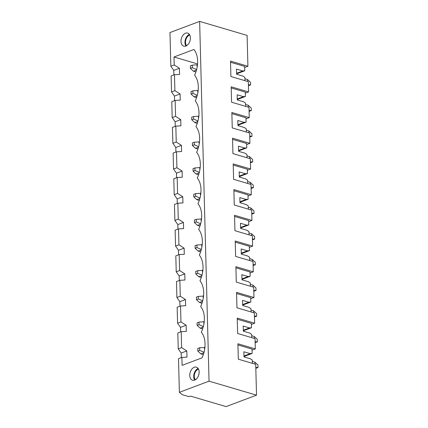 <?xml version="1.0" encoding="UTF-8"?>
<svg xmlns="http://www.w3.org/2000/svg" width="428" height="428" viewBox="0 0 428 428"><rect width="100%" height="100%" fill="white"/><g stroke="black" fill="none" stroke-linecap="round" stroke-linejoin="round"><path stroke-width="0.64" d="M244.96 78.784L247.518 79.538L250.567 82.342L250.637 84.91L248.417 85.648M195.912 71.936L193.461 71.214L190.412 68.41L192.29 67.704L192.22 65.136L190.342 65.842L190.412 68.41M192.22 65.136L197.495 64.783M197.083 64.665L197.148 67.212M247.566 81.432L247.518 79.538M196.634 69.555L192.29 67.704M196.489 70.074L193.461 71.214M248.395 84.733L250.637 84.91M245.635 104.48L248.192 105.234L251.241 108.038L251.306 110.606L249.091 111.35M196.586 97.638L194.135 96.91L191.086 94.107L192.964 93.4L192.894 90.832L191.016 91.538L191.086 94.107M192.894 90.832L198.164 90.479M197.757 90.362L197.822 92.908M248.24 107.128L248.192 105.234M197.303 95.251L192.964 93.4M197.164 95.77L194.135 96.91M249.064 110.429L251.306 110.606M246.309 130.176L248.861 130.931L251.915 133.734L251.98 136.307L249.765 137.046M197.26 123.334L194.804 122.611L191.755 119.803L193.633 119.096L193.568 116.528L191.691 117.235L191.755 119.803M193.568 116.528L198.838 116.181M198.426 116.058L198.496 118.604M248.914 132.824L248.861 130.931M197.977 120.947L193.633 119.096M197.838 121.466L194.804 122.611M249.738 136.131L251.98 136.307M246.977 155.872L249.535 156.627L252.584 159.43L252.654 162.003L250.434 162.742M197.934 149.03L195.478 148.307L192.429 145.504L194.307 144.792L194.237 142.224L192.359 142.931L192.429 145.504M194.237 142.224L199.512 141.877M199.1 141.754L199.17 144.3M249.583 158.526L249.535 156.627M198.651 146.644L194.307 144.792M198.512 147.168L195.478 148.307M250.412 161.827L252.654 162.003M247.651 181.568L250.209 182.323L253.258 185.131L253.328 187.699L251.108 188.438M198.608 174.726L196.152 174.003L193.103 171.2L194.981 170.494L194.911 167.92L193.033 168.627L193.103 171.2M194.911 167.92L200.186 167.573M199.774 167.45L199.839 170.002M250.257 184.222L250.209 182.323M199.325 172.34L194.981 170.494M199.186 172.864L196.152 174.003M251.086 187.523L253.328 187.699M248.326 207.27L250.883 208.019L253.932 210.827L253.997 213.395L251.782 214.134M199.277 200.422L196.827 199.699L193.777 196.896L195.655 196.19L195.585 193.617L193.707 194.328L193.777 196.896M195.585 193.617L200.86 193.269M200.448 193.146L200.513 195.698M250.931 209.918L250.883 208.019M199.999 198.036L195.655 196.19M199.855 198.56L196.827 199.699M251.76 213.219L253.997 213.395M249 232.966L251.552 233.72L254.607 236.524L254.671 239.091L252.456 239.83M199.951 226.118L197.501 225.396L194.446 222.592L196.324 221.886L196.259 219.318L194.382 220.024L194.446 222.592M196.259 219.318L201.529 218.965M201.117 218.847L201.187 221.394M251.605 235.614L251.552 233.72M200.668 223.737L196.324 221.886M200.529 224.256L197.501 225.396M252.429 238.915L254.671 239.091M249.668 258.662L252.226 259.416L255.275 262.22L255.345 264.788L253.13 265.531M200.625 251.819L198.169 251.092L195.12 248.288L196.998 247.582L196.934 245.014L195.056 245.72L195.12 248.288M196.934 245.014L202.203 244.661M201.791 244.543L201.861 247.09M252.279 261.31L252.226 259.416M201.342 249.433L196.998 247.582M201.203 249.952L198.169 251.092M253.103 264.611L255.345 264.788M250.343 284.358L252.9 285.112L255.949 287.916L256.019 290.489L253.799 291.227M201.299 277.515L198.843 276.793L195.794 273.984L197.672 273.278L197.602 270.71L195.724 271.416L195.794 273.984M197.602 270.71L202.877 270.362M202.465 270.239L202.53 272.786M252.948 287.006L252.9 285.112M202.016 275.129L197.672 273.278M201.877 275.648L198.843 276.793M253.777 290.312L256.019 290.489M251.017 310.054L253.574 310.808L256.623 313.612L256.693 316.185L254.473 316.923M201.968 303.211L199.518 302.489L196.468 299.686L198.346 298.974L198.276 296.406L196.399 297.112L196.468 299.686M198.276 296.406L203.551 296.058M203.139 295.935L203.204 298.482M253.622 312.708L253.574 310.808M202.69 300.825L198.346 298.974M202.546 301.349L199.518 302.489M254.451 316.008L256.693 316.185M251.691 335.75L254.248 336.504L257.298 339.313L257.362 341.881L255.147 342.619M202.642 328.907L200.192 328.185L197.137 325.382L199.015 324.675L198.95 322.102L197.073 322.808L197.137 325.382M198.95 322.102L204.22 321.754M203.808 321.631L203.878 324.183M254.296 338.404L254.248 336.504M203.359 326.521L199.015 324.675M203.22 327.046L200.192 328.185M255.12 341.705L257.362 341.881M252.365 361.451L254.917 362.2L257.972 365.009L258.036 367.577L255.821 368.315M203.316 354.603L200.86 353.881L197.811 351.078L199.689 350.372L199.625 347.798L197.747 348.51L197.811 351.078M199.625 347.798L204.894 347.45M204.482 347.327L204.552 349.879M254.97 364.1L254.917 362.2M204.033 352.217L199.689 350.372M203.894 352.742L200.86 353.881M255.794 367.401L258.036 367.577M186.635 45.668A6.003 3.932 106.4 0 1 185.886 39.67A6.003 3.932 106.4 0 1 189.764 35.043M195.382 379.727A6.003 3.932 106.4 0 1 194.633 373.735A6.003 3.932 106.4 0 1 198.512 369.102M194.28 367.251A6.821 4.467 106.4 0 1 196.377 367.138A6.821 4.467 106.4 0 1 198.731 374.939A6.821 4.467 106.4 0 1 192.514 380.219A6.821 4.467 106.4 0 1 189.834 373.938A6.821 4.467 106.4 0 1 194.28 367.251M194.713 380.064A6.821 4.467 106.4 0 1 194.119 373.58A6.821 4.467 106.4 0 1 198.137 368.46M185.864 46.042A6.821 4.467 106.4 0 1 183.767 46.16A6.821 4.467 106.4 0 1 181.413 38.354A6.821 4.467 106.4 0 1 187.63 33.074A6.821 4.467 106.4 0 1 190.31 39.36A6.821 4.467 106.4 0 1 185.864 46.042M181.884 357.385L182.093 365.351L201.995 357.862A21.4 14.012 -73.6 0 0 201.326 332.165A21.4 14.012 -73.6 0 0 200.652 306.469A21.4 14.012 -73.6 0 0 199.978 280.773A21.4 14.012 -73.6 0 0 199.304 255.072A21.4 14.012 -73.6 0 0 198.629 229.376A21.4 14.012 -73.6 0 0 197.961 203.68A21.4 14.012 -73.6 0 0 197.287 177.984A21.4 14.012 -73.6 0 0 196.613 152.288A21.4 14.012 -73.6 0 0 195.938 126.592A21.4 14.012 -73.6 0 0 195.27 100.89A21.4 14.012 -73.6 0 0 194.596 75.194A21.4 14.012 -73.6 0 0 193.921 49.498L174.014 56.988L174.223 64.954L179.412 68.266L179.578 74.435L174.48 74.718L174.897 90.65L180.086 93.967L180.247 100.131L175.154 100.414L175.571 116.346L180.76 119.663L180.921 125.832L175.828 126.11L176.245 142.043L181.435 145.359L181.595 151.528L176.502 151.806L176.919 167.739L182.109 171.056L182.269 177.224L177.171 177.508L177.588 193.44L182.777 196.752L182.943 202.92L177.845 203.204L178.262 219.136L183.452 222.448L183.612 228.616L178.519 228.9L178.936 244.832L184.126 248.149L184.286 254.312L179.193 254.596L179.61 270.528L184.8 273.845L184.96 280.014L179.862 280.292L180.279 296.224L185.468 299.541L185.634 305.71L180.536 305.988L180.953 321.92L186.143 325.237L186.303 331.406L181.21 331.689L181.627 347.622L186.817 350.933L186.977 357.102L181.884 357.385L178.503 358.653L179.386 392.321L209.051 381.155L256.522 395.156L226.102 406.6L190.497 396.103L188.999 396.665L182.275 394.686L179.386 392.321M245.335 93.154L248.582 91.934L248.315 81.652L230.906 76.521L230.505 61.102L247.908 66.233L247.1 35.401L199.635 21.4L209.051 381.155M199.635 21.4L169.964 32.56L170.847 66.222L174.223 64.954M181.627 347.622L178.246 348.89L177.829 332.957L181.21 331.689M174.897 90.65L171.516 91.924L171.098 75.991L174.48 74.718M180.086 93.967L174.453 96.086L171.516 91.924M175.571 116.346L172.19 117.62L171.772 101.687L175.154 100.414M180.76 119.663L175.127 121.782L172.19 117.62M176.245 142.043L172.864 143.316L172.447 127.383L175.828 126.11M181.435 145.359L175.801 147.478L172.864 143.316M176.919 167.739L173.538 169.012L173.121 153.08L176.502 151.806M182.109 171.056L176.475 173.174L173.538 169.012M177.588 193.44L174.212 194.708L173.795 178.776L177.171 177.508M182.777 196.752L177.144 198.87L174.212 194.708M178.262 219.136L174.881 220.404L174.464 204.472L177.845 203.204M183.452 222.448L177.818 224.572L174.881 220.404M178.936 244.832L175.555 246.105L175.138 230.173L178.519 228.9M184.126 248.149L178.492 250.268L175.555 246.105M179.61 270.528L176.229 271.801L175.812 255.869L179.193 254.596M184.8 273.845L179.166 275.964L176.229 271.801M180.279 296.224L176.903 297.497L176.486 281.565L179.862 280.292M185.468 299.541L179.835 301.66L176.903 297.497M180.953 321.92L177.572 323.194L177.155 307.261L180.536 305.988M186.143 325.237L180.509 327.356L177.572 323.194M247.908 66.233L244.666 67.458M230.531 62.247L244.634 66.404L244.752 70.775L242.794 70.962L236.465 69.095L236.598 74.231L242.927 76.098L244.928 77.452L245.009 80.678M252.065 350.12L255.313 348.9L237.904 343.77L238.31 359.188L255.714 364.319L256.522 395.156M246.009 118.85L249.256 117.63L248.984 107.348L231.58 102.217L231.179 86.798L248.582 91.934M246.683 144.546L249.925 143.327L249.658 133.049L232.254 127.913L231.848 112.494L249.256 117.63M247.357 170.242L250.599 169.023L250.332 158.745L232.928 153.609L232.522 138.191L249.925 143.327M248.026 195.938L251.273 194.719L251.006 184.441L233.597 179.311L233.196 163.892L250.599 169.023M248.7 221.64L251.948 220.415L251.675 210.137L234.271 205.007L233.87 189.588L251.273 194.719M249.374 247.336L252.622 246.116L252.349 235.833L234.945 230.703L234.539 215.284L251.948 220.415M250.048 273.032L253.29 271.812L253.023 261.529L235.619 256.399L235.213 240.98L252.622 246.116M250.722 298.728L253.965 297.508L253.697 287.231L236.288 282.095L235.887 266.676L253.29 271.812M251.391 324.424L254.639 323.204L254.371 312.927L236.962 307.791L236.561 292.372L253.965 297.508M251.065 311.953L250.985 308.727L248.984 307.374L242.655 305.506L242.521 300.365L248.85 302.232L250.808 302.045L250.69 297.674L236.588 293.517M254.639 323.204L237.235 318.074L237.636 333.492L255.04 338.623L255.313 348.9M251.739 337.649L251.653 334.423L249.658 333.07L243.329 331.202L243.195 326.061L249.524 327.928L251.482 327.741L251.364 323.375L237.262 319.213M185.966 46.005A6.821 4.467 106.4 0 1 185.372 39.52A6.821 4.467 106.4 0 1 189.385 34.401M236.572 73.3L242.794 70.962M243.992 356.508L252.151 353.437L252.039 349.071L237.936 344.909M252.413 363.345L252.327 360.119L250.332 358.766L244.003 356.899L243.864 351.763L250.193 353.624L252.151 353.437M236.588 73.841L244.752 70.775M237.262 99.542L245.426 96.471L245.308 92.1L231.206 87.943M245.683 106.374L245.597 103.153L243.602 101.794L237.273 99.933L237.139 94.791L243.468 96.658L245.426 96.471M237.936 125.238L246.095 122.167L245.982 117.796L231.88 113.639M246.357 132.075L246.271 128.849L244.276 127.496L237.947 125.629L237.808 120.487L244.137 122.355L246.095 122.167M238.605 150.934L246.769 147.863L246.656 143.498L232.554 139.335M247.031 157.772L246.945 154.545L244.944 153.192L238.615 151.325L238.482 146.183L244.811 148.051L246.769 147.863M239.279 176.63L247.443 173.559L247.331 169.194L233.228 165.031M247.7 183.468L247.619 180.242L245.619 178.888L239.289 177.021L239.156 171.879L245.485 173.747L247.443 173.559M239.953 202.326L248.117 199.255L247.999 194.89L233.897 190.728M248.374 209.164L248.288 205.938L246.293 204.584L239.964 202.717L239.83 197.581L246.159 199.443L248.117 199.255M240.627 228.022L248.786 224.957L248.673 220.586L234.571 216.429M249.048 234.86L248.962 231.634L246.967 230.28L240.638 228.413L240.504 223.277L246.833 225.144L248.786 224.957M241.301 253.724L249.46 250.653L249.347 246.282L235.245 242.125M249.722 260.556L249.636 257.335L247.635 255.976L241.306 254.114L241.173 248.973L247.502 250.84L249.46 250.653M241.97 279.42L250.134 276.349L250.022 271.978L235.919 267.821M250.396 286.257L250.31 283.031L248.31 281.678L241.981 279.81L241.847 274.669L248.176 276.536L250.134 276.349M242.644 305.116L250.808 302.045M243.318 330.812L251.482 327.741M243.302 330.272L249.524 327.928M179.835 301.66L179.958 306.207M242.628 304.57L248.85 302.232M179.166 275.964L179.284 280.511M241.959 278.874L248.176 276.536M178.492 250.268L178.61 254.815M241.285 253.178L247.502 250.84M177.818 224.572L177.936 229.119M240.611 227.482L246.833 225.144M177.144 198.87L177.267 203.423M239.937 201.786L246.159 199.443M176.475 173.174L176.593 177.722M239.268 176.09L245.485 173.747M175.801 147.478L175.919 152.026M238.594 150.389L244.811 148.051M175.127 121.782L175.245 126.33M237.92 124.692L244.137 122.355M174.453 96.086L174.576 100.633M237.246 98.996L243.468 96.658M179.412 68.266L173.779 70.39L173.902 74.937M173.779 70.39L170.847 66.222M197.57 63.933L174.014 56.988M243.976 355.968L250.193 353.624M180.509 327.356L180.627 331.903M186.817 350.933L181.183 353.052L178.246 348.89M181.183 353.052L181.301 357.605"/></g></svg>
